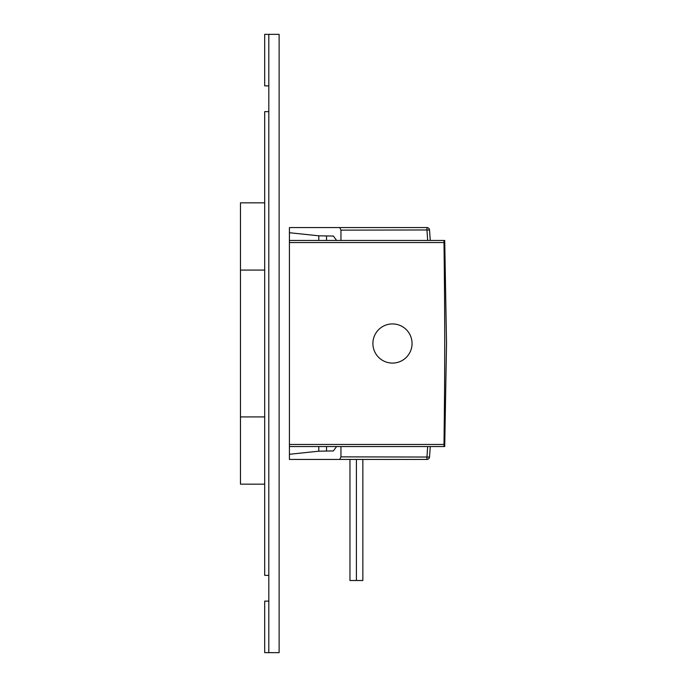 <?xml version="1.0" encoding="UTF-8"?>
<svg xmlns="http://www.w3.org/2000/svg" width="687" height="687" viewBox="0 0 687 687"><rect width="100%" height="100%" fill="white"/><g stroke="black" fill="none" stroke-linecap="round" stroke-linejoin="round"><path stroke-width="1.03" d="M377.558 459.431L289.425 459.431L339.747 459.431L340.95 456.855L340.95 446.55M340.95 240.45L340.95 230.145L339.747 227.569L289.425 227.569L382.625 227.569M340.95 456.855L429.521 457.044A1545.75 1545.75 0 0 0 430.26 446.55M430.26 240.45A1545.75 1545.75 0 0 0 429.521 229.956L340.95 230.145M427.675 240.45A1543.174 1543.174 0 0 0 426.953 230.145L426.953 227.569A2.576 2.576 0 0 1 429.521 229.956M426.953 227.569L339.747 227.569M289.425 459.431L289.425 446.55L444 446.55L444 444.472C444.961 366.446 444.961 320.52 444 242.528L444.017 243.705M336.596 446.55L333.384 450.938L318.794 451.187L289.425 454.279M289.425 446.55L289.425 232.721L318.794 235.813L333.384 236.062L336.596 240.45M289.425 232.721L289.425 227.569M339.747 459.431L426.953 459.431A2.576 2.576 0 0 0 429.521 457.044M405.485 459.431L382.659 459.431M318.794 235.813L318.785 240.45M318.785 446.55L318.794 451.187M349.966 459.431L349.966 580.515L362.848 580.515L362.848 459.431M356.407 580.515L356.407 459.431M268.815 34.35L268.815 652.65L279.12 652.65L279.12 34.35L264.693 34.35L264.693 85.875L268.815 85.875M264.693 484.163L240.476 484.163L240.476 202.837L264.693 202.837M264.693 111.638L264.693 575.362L268.815 575.362L268.815 111.638L264.693 111.638M268.815 601.125L264.693 601.125L264.693 652.65L268.815 652.65M289.425 240.45L444 240.45L444 242.528L289.425 242.528M289.425 444.472L444 444.472L444.154 431.427M412.054 343.5A19.579 19.579 0 0 1 392.475 363.079A19.579 19.579 0 0 1 372.895 343.5A19.579 19.579 0 0 1 392.475 323.921A19.579 19.579 0 0 1 412.054 343.5M426.953 459.431L426.953 456.855A1543.174 1543.174 0 0 0 427.675 446.55M326.565 240.45L326.523 235.942M326.523 451.058L326.565 446.55M405.347 459.431L405.974 459.431M264.693 416.923L240.476 416.923M264.693 270.077L240.476 270.077M444.721 446.55L446.524 343.5L444.721 240.45"/></g></svg>

